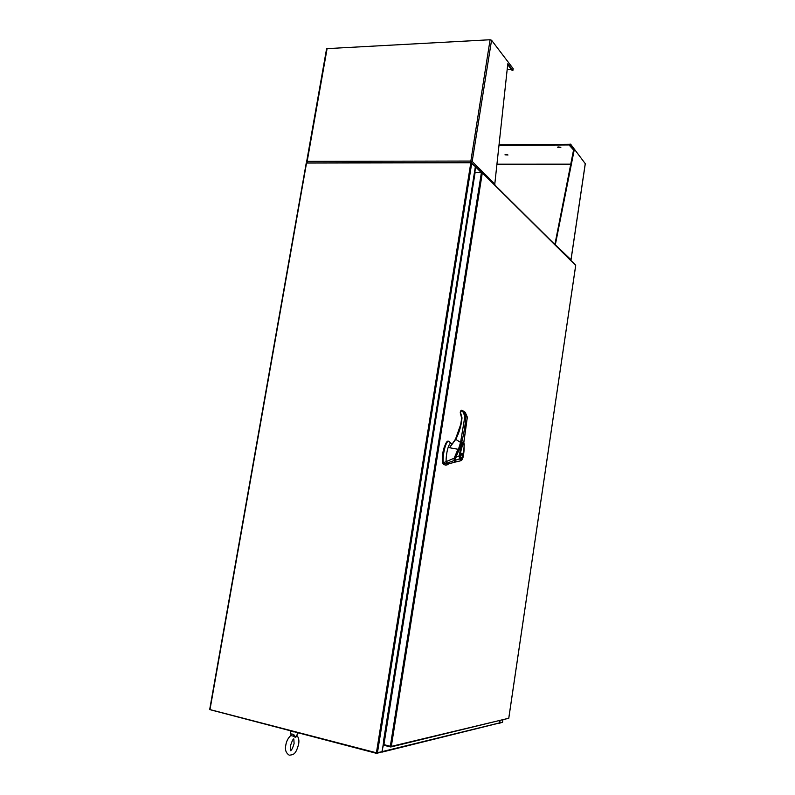 <?xml version="1.0" encoding="UTF-8"?>
<svg xmlns="http://www.w3.org/2000/svg" width="795" height="795" viewBox="0 0 795 795"><rect width="100%" height="100%" fill="white"/><g stroke="black" fill="none" stroke-linecap="round" stroke-linejoin="round"><path stroke-width="1.19" d="M447.764 463.773L448.837 463.843L445.906 465.184L443.759 464.101L446.77 463.177L447.764 463.773M451.192 443.242L448.628 441.225C445.876 440.728 442.239 455.485 443.322 462.889L443.759 464.101L443.173 464.032L445.309 465.105M446.243 461.716L442.736 462.809C441.652 455.416 445.289 440.659 448.042 441.155L448.43 441.245M451.093 443.173L450.546 443.163M442.736 462.809L443.173 464.032M446.571 462.928L448.966 463.793L446.83 465.005M460.981 443.978L455.376 457.373C457.592 451.341 460.017 446.283 462.68 442.189L462.471 442.139M455.306 462.064L453.975 460.613L455.406 461.756L454.352 460.245M454.651 460.275L455.376 457.373M461.637 458.556L461.776 458.427C460.931 458.715 460.593 457.831 460.762 455.774L462.253 453.776L462.64 456.429L461.07 458.675M462.153 453.19C463.296 455.624 462.998 457.572 461.249 459.013C460.106 456.569 460.404 454.631 462.153 453.19M461.239 453.856L462.342 453.866M461.378 453.548L461.666 453.448C460.881 452.295 460.106 459.947 461.11 458.695L460.693 458.139M462.491 442.467L455.684 457.413C457.841 451.481 460.265 446.383 462.948 442.129L463.088 442.119M455.515 457.324L459.281 448.36L463.048 442.119C461.309 445.478 460.066 450.03 459.321 455.793L460.156 455.933C460.762 450.586 461.955 446.214 463.733 442.835C464.409 446.929 464.21 451.64 463.127 456.956L463.117 457.006M454.849 460.305L455.227 461.289M463.127 456.956L462.332 459.51L461.021 460.683L456.32 461.855L454.78 460.126M455.078 460.394L455.684 457.413L459.321 455.793L459.49 458.874L455.078 460.394M461.021 460.683L459.49 458.874L460.166 458.556L460.156 455.933M463.048 442.119L463.833 442.517L464.26 444.614L463.177 456.986L462.044 459.719M447.505 441.314C443.64 446.164 441.97 453.289 442.507 462.7L443.61 464.449M453.965 460.613L454.382 457.682L457.96 449.255L449.543 447.724L452.355 443.391L450.526 443.153C446.78 446.373 445.697 460.772 446.224 461.557L446.77 463.187L453.975 460.613M455.247 462.074L449.672 463.565M454.988 457.88L446.224 461.557M452.703 443.521L451.769 443.59M455.475 439.198L455.744 439.367C459.262 432.559 461.348 425.395 462.014 417.882L460.732 424.411L455.475 439.198L449.543 447.724L455.744 439.367L460.573 442.418L458.407 449.473M459.957 446.114L461.388 442.686L460.573 442.418L464.876 416.381L463.107 412.098L461.209 410.786L460.474 411.095L460.265 412.635M463.376 411.045L465.244 412.386L467.291 417.156L463.793 442.457M460.534 411.055L461.547 410.28L465.254 412.386L461.865 410.379L461.319 410.816M467.291 417.226L465.711 416.471C465.95 421.529 463.237 437.896 461.388 442.686M462.302 442.209L460.712 444.783L462.879 442.139M462.014 417.882L460.653 412.883L461.676 417.902M464.876 416.381L465.711 416.471L463.743 411.721L463.107 412.098M460.474 411.095L460.365 413.37L460.861 411.065M390.643 746.336L390.544 746.962L391.319 746.376L390.325 746.276L481.392 172.634L482.307 172.883L481.691 172.654M481.392 172.634L475.092 172.614L383.915 744.637L390.325 746.276M508.76 718.223L390.812 746.972M390.544 746.962L384.134 745.332L384.233 744.716M575.461 264.974L575.659 265.56M475.4 172.614L481.76 172.207M384.591 740.443L384.005 740.294L473.84 176.848L474.416 176.848M209.691 709.518L306.234 163.055L209.691 709.518L376.423 752.795L470.819 162.737L475.38 166.592L383.607 740.533M376.423 752.795L382.077 751.752L383.856 740.592M500.005 720.757L499.677 722.943L502.539 722.228L502.857 720.071L502.5 722.248M499.677 722.943L381.829 752.169L384.224 741.188M470.819 162.737L306.234 163.055M474.516 176.212L475.47 166.453L471.177 162.766M474.426 176.788L473.621 176.56M306.791 162.925L471.236 162.379M499.856 720.787L499.548 722.894L382.325 751.583M502.043 722.367L499.27 723.311M381.56 751.871L376.711 753.402L210.218 709.736M376.79 752.875L376.711 753.402M585.249 163.651L570.611 144.163L570.383 145.724L574.089 150.573L555.288 244.959M570.611 144.163L569.965 144.163L569.727 145.733L570.383 145.724M569.727 145.733L574.089 150.573M573.443 150.583L554.91 244.383L570.989 259.746L585.279 163.442M560.843 147.413L557.683 147.264L560.843 147.413M507.965 155.005L504.974 154.816L507.965 155.005M569.945 144.283L499.2 144.779M505.312 154.508L507.826 154.876M558.01 146.926L560.694 147.274M497.143 164.207L570.76 164.167M569.846 144.938L499.141 145.415M569.856 144.163L569.757 144.829M306.671 161.514L326.606 48.654L490.098 39.75L491.558 40.237L513.182 68.658L512.894 70.457L507.796 63.789L494.709 184.838M470.769 162.379L470.68 161.047L472.18 161.474L471.425 162.558M470.998 161.355L472.18 161.474L491.558 40.237M507.707 64.663L512.159 70.487L512.894 70.457M307.198 161.763L307.516 162.597M307.069 162.597L306.81 161.763M470.64 162.379L490.098 39.75M471.405 161.474L471.067 162.379M507.18 69.652L511.394 69.483M296.764 735.435C296.436 737.472 295.303 737.72 293.355 736.16L290.741 735.534C288.048 738.108 286.399 741.328 285.793 745.183M290.801 735.484L291.099 735.166C290.831 733.676 291.815 733.596 294.041 734.908L295.631 737.025L298.115 733.02M462.352 459.291C461.378 460.623 460.653 460.385 460.166 458.556M463.356 411.035L461.507 410.27L461.209 410.786M575.679 265.46L482.307 172.883L391.319 746.376L508.75 718.283L575.679 265.46M377.426 752.885L471.743 162.995M209.969 709.677L306.552 162.925M480.925 172.207L475.549 166.88M327.142 48.366L307.178 161.355L470.68 161.047M472.18 161.474L495.017 184.192M293.355 736.16L294.041 734.908M293.991 731.957L290.97 731.171M448.628 441.225L448.042 441.155M456.241 461.875L454.78 460.186M461.617 417.951C460.961 425.375 458.894 432.45 455.426 439.178L452.733 443.491M463.833 442.517L467.341 417.186L465.254 412.386M461.617 417.932L460.394 413.41M460.474 411.075L461.507 410.27M575.699 265.51L508.78 718.273M482.227 172.455L575.61 265.123M481.273 172.207L475.47 166.453M585.319 163.522L571.029 259.816M291.01 734.699L290.334 731.003M290.642 750.42L290.96 750.738C290.443 751.136 290.245 749.536 290.374 745.929C292.153 740.721 293.335 738.426 293.921 739.042L293.673 739.002M289.549 755.17C293.464 754.634 295.71 754.694 298.602 744.279C299.327 740.572 298.731 737.601 296.813 735.345M288.983 755.002C285.882 752.855 284.809 749.606 285.783 745.263M290.622 750.381C291.497 750.54 292.649 748.284 294.071 743.613M294.09 743.534L293.832 739.082"/></g></svg>
